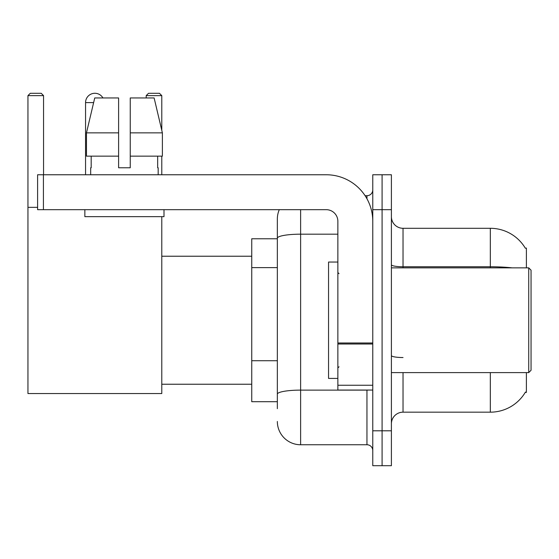 <?xml version="1.0" encoding="UTF-8"?>
<svg xmlns="http://www.w3.org/2000/svg" width="559" height="559" viewBox="0 0 559 559"><rect width="100%" height="100%" fill="white"/><g stroke="black" fill="none" stroke-linecap="round" stroke-linejoin="round"><path stroke-width="0.84" d="M526.396 267.859L526.396 248.077L525.334 248.224A40.73 40.73 0 0 0 490.32 228.296A40.73 40.73 0 0 1 525.25 248.077A40.73 40.73 0 0 0 490.32 228.296L403.032 228.296A11.641 11.641 0 0 1 391.398 216.654A11.641 11.641 0 0 0 403.032 228.296L403.032 267.859M526.396 372.601L526.396 392.383L525.25 392.383L525.453 392.041A40.73 40.73 0 0 1 490.32 412.172L403.032 412.172A11.641 11.641 0 0 0 391.398 423.806M277.348 408.678L277.348 238.218L277.348 238.77L251.746 238.77L251.746 401.697L277.348 401.697M382.083 430.793L382.083 465.703L391.398 465.703L391.398 430.793L382.083 430.793L382.083 465.703L372.776 465.703L372.776 430.793L382.083 430.793L382.083 209.674L382.083 430.793M372.776 430.793L372.776 174.757L382.083 174.757L382.083 209.674L382.083 174.757L391.398 174.757L391.398 430.793M300.623 209.674L300.623 444.754L366.956 444.754L366.956 390.056M365.104 195.706L366.956 195.706A5.821 5.821 0 0 0 372.776 189.892M277.348 260.634L277.348 218.981A23.275 23.275 0 0 1 279.29 209.674M277.348 398.204L277.348 367.703M337.867 234.179L300.623 234.179A23.275 4.039 180 0 0 277.348 238.218L277.348 218.981M372.776 450.575A5.821 5.821 0 0 0 366.956 444.754M300.623 444.754A23.275 23.275 0 0 1 277.348 421.479M130.247 167.777L118.606 167.777L130.247 167.777L118.606 167.777L130.247 167.777L130.247 97.951L154.123 97.951L162.389 132.867L162.389 156.143L130.247 156.143M161.782 95.624L146.192 95.624L148.519 93.297L159.455 93.297L161.782 95.624L161.782 130.303L162.389 132.867L130.247 132.867M85.555 174.757L85.555 102.604A9.307 9.307 0 0 1 102.933 97.951M161.782 216.654L161.782 393.55L27.95 393.55L27.95 95.624L30.277 93.297L41.219 93.297L43.546 95.624L27.95 95.624M43.546 174.757L43.546 95.624M27.95 207.347L37.607 207.347M161.782 156.143L161.782 174.757M146.192 95.624L146.192 97.951M372.776 390.056L337.867 390.056L337.867 342.995L372.776 342.995M372.776 221.308A46.551 46.551 0 0 0 326.225 174.757L43.427 174.757L43.427 209.674L326.225 209.674A11.641 11.641 0 0 1 337.867 221.308L337.867 342.995M43.427 209.674L37.607 209.674L37.607 174.757L43.427 174.757M90.677 167.777L91.18 167.777L90.677 167.777L90.677 174.757M158.176 167.777L157.673 167.777L158.176 167.777L158.176 174.757M157.673 156.143L157.673 167.777M118.606 132.867L86.463 132.867L94.737 97.951L118.606 97.951L118.606 167.777M91.18 167.777L91.18 156.143M84.856 209.674L84.856 216.654L163.997 216.654L163.997 209.674M118.606 156.143L86.463 156.143L86.463 132.867L94.737 97.951M162.389 156.143L162.389 132.867L154.123 97.951M528.723 267.859L531.05 270.193L531.05 370.275L528.723 372.601L528.723 267.859L391.398 267.859M337.867 262.045L328.552 262.045L328.552 378.422L337.867 378.422M277.348 267.621L251.746 267.621M277.348 360.723L251.746 360.723M403.032 372.601L403.032 412.172M490.32 412.172L490.32 372.601M525.334 248.224A40.73 40.73 0 0 0 490.32 228.296L490.32 266.762L403.032 266.762A11.641 2.019 0 0 1 391.398 264.742M512.142 267.859A40.73 7.071 180 0 0 490.32 266.762L490.32 267.859M391.398 209.674L372.776 209.674M403.032 357.536A11.641 2.019 -0 0 1 391.398 355.517M368.982 390.056A5.821 1.013 0 0 1 366.956 390.119L300.623 390.119A23.275 4.039 180 0 0 277.348 394.165M366.956 198.773L366.956 195.706M93.626 102.604L85.555 102.604M372.776 344.009L337.867 344.009M337.867 385.249L372.776 385.249M161.782 384.243L251.746 384.243M161.782 256.225L251.746 256.225M391.398 372.601L528.723 372.601M339.027 273.679L337.867 272.519M339.027 366.781L337.867 367.948"/></g></svg>
